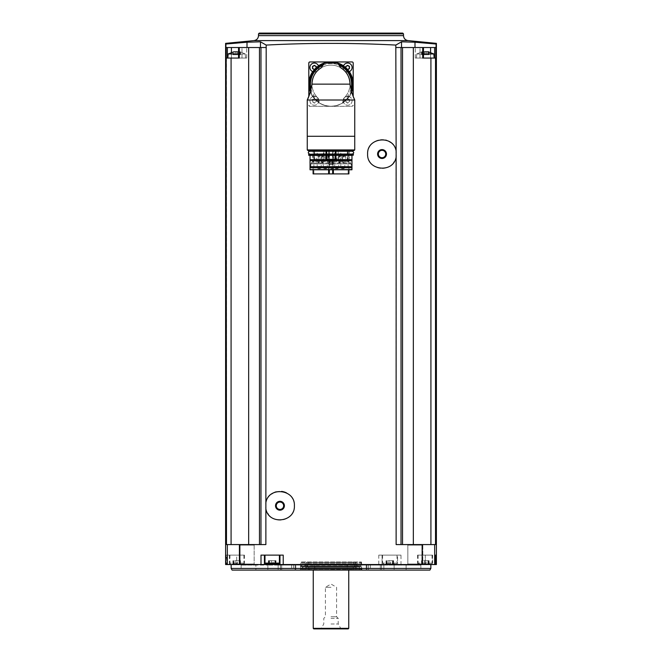 <?xml version="1.0" encoding="UTF-8"?>
<svg xmlns="http://www.w3.org/2000/svg" width="662" height="662" viewBox="0 0 662 662"><rect width="100%" height="100%" fill="white"/><g stroke="black" fill="none" stroke-linecap="round" stroke-linejoin="round"><path stroke-width="0.5" stroke-dasharray="3.31 2.48" d="M309.924 106.325L308.806 105.217A1.109 1.109 0 0 0 309.924 106.325L352.076 106.325A1.109 1.109 0 0 0 353.194 105.217L352.076 106.325L331 106.325A22.194 22.194 0 0 0 343.437 102.511A4.551 4.551 0 0 1 349.379 96.578A22.194 22.194 0 0 0 349.379 71.703A4.551 4.551 0 0 1 343.437 65.761A22.194 22.194 0 0 0 318.563 65.761A4.551 4.551 0 0 1 312.621 71.703A22.194 22.194 0 0 0 312.621 96.578A4.551 4.551 0 0 1 318.563 102.511A22.194 22.194 0 0 0 331 106.325L309.924 106.325M353.194 96.354L353.194 63.056L352.076 61.947L309.924 61.947L308.806 63.056L308.806 96.354M401.031 544.578L435.513 544.578L430.921 544.578L435.513 544.578L435.513 58.066L436.076 47.523L401.528 47.523L436.076 47.523L436.076 44.023L415 42.219L401.528 41.814L395.81 45.074L396.124 544.578L430.921 544.578L401.031 544.578L401.031 47.523L396.124 47.523M395.81 45.074C352.606 42.823 309.394 42.823 266.19 45.074L265.876 544.578L239.859 544.578L239.859 564.545L436.399 564.545M238.916 47.523L241.978 47.523L238.527 47.523L238.916 58.066L241.978 58.066L238.527 58.066L238.916 47.523M260.472 47.523L247 47.523L260.472 47.523L260.472 41.814L266.19 45.074M247 47.523L247 42.219L225.924 44.023L225.924 47.523L248.664 47.523L248.664 544.578L231.079 544.578L248.664 544.578M401.528 47.523L395.81 47.523L401.528 47.523L401.528 41.814M430.59 52.298L430.59 58.066L430.59 47.523L415.322 47.523L423.473 47.523L422.712 47.523L422.712 58.066L423.473 58.066L423.084 47.523L420.022 47.523L423.084 47.523L423.084 58.066L415.322 58.066L434.62 58.066L415.322 58.066L430.921 58.066L430.921 544.578M231.146 564.545L430.854 564.545L231.146 564.545M238.618 564.545L254.705 564.545L238.618 564.545L254.705 564.545L238.618 564.545L239.172 563.991L254.15 563.991L239.172 563.991L239.172 545.132L254.15 545.132L239.172 545.132L238.618 544.578L254.705 544.578L238.618 544.578L254.705 544.578L238.618 544.578L239.172 545.132L254.15 545.132L239.172 545.132L239.172 563.991L254.15 563.991L239.172 563.991L238.618 564.545M407.296 564.545L423.382 564.545L407.296 564.545L423.382 564.545L407.296 564.545L407.85 563.991L422.828 563.991L407.85 563.991L407.85 545.132L422.828 545.132L407.85 545.132L407.296 544.578L423.382 544.578L407.296 544.578L423.382 544.578L407.296 544.578L407.85 545.132L422.828 545.132L407.85 545.132L407.85 563.991L422.828 563.991L407.85 563.991L407.296 564.545M435.381 564.545L417.54 564.545L435.381 564.545M225.601 564.545L239.859 564.545M422.712 47.523L401.031 47.523M430.59 47.523L435.828 47.523M413.336 47.523L413.336 544.578M400.998 555.12L397.572 555.12L397.572 564.545L397.572 555.12L378.772 555.12L400.998 555.12L400.998 564.545M226.487 58.066L226.487 544.578L231.079 544.578L231.079 58.066L226.172 58.066L231.41 58.066L226.172 58.066L226.172 47.523M231.079 544.578L239.859 544.578M229.4 555.12L226.073 555.12L226.619 555.12L226.619 564.545L226.619 555.12L236.69 555.12L229.4 555.12L229.4 564.545M259.463 544.578L260.969 544.578L259.463 544.578L259.463 47.523L248.664 47.523M231.079 58.066L239.288 58.066L238.527 58.066L239.288 58.066L239.288 47.523M265.876 47.523L259.463 47.523M260.969 47.523L260.969 544.578M402.537 47.523L402.537 544.578M435.513 58.066L430.921 58.066M402.719 33.1L259.281 33.1M430.854 568.435L231.146 568.435M429.895 570.098L232.105 570.098M347.227 570.098L306.076 570.098L347.227 570.098L347.227 565.108L314.773 565.108L383.852 565.108L278.148 565.108L383.852 565.108L347.227 565.108L347.227 570.098M280.423 570.098L306.076 570.098L278.148 570.098L280.423 570.098L280.423 565.108L280.423 570.098M281.656 570.098L380.344 570.098L281.656 570.098L281.656 565.108L281.656 570.098M368.469 570.098L394.13 570.098L368.469 570.098L368.469 565.108L366.202 565.108L394.13 565.108L368.469 565.108L368.469 570.098M406.112 570.098L420.867 570.098L406.112 570.098L406.112 565.108L420.867 565.108L394.13 565.108L406.112 565.108L406.112 570.098M366.889 570.098L370.389 570.098L366.889 570.098L366.889 565.108L366.889 570.098M255.888 570.098L241.133 570.098L267.87 570.098L255.888 570.098L255.888 565.108L241.133 565.108L267.87 565.108L255.888 565.108L255.888 570.098M293.531 570.098L267.87 570.098L295.798 570.098L293.531 570.098L293.531 565.108L295.798 565.108L267.87 565.108L293.531 565.108L293.531 570.098M295.111 570.098L291.611 570.098L295.111 570.098L295.111 565.108L295.111 570.098M300.085 570.098L361.915 570.098L300.085 570.098L300.49 568.989L361.51 568.989L300.49 568.989L300.49 561.997L361.51 561.997L300.49 561.997M331 561.997L353.194 561.997L331 561.997M331 569.212L353.194 569.212L331 569.212M331 570.098L352.68 570.098L331 570.098M348.75 628.346L313.25 628.346M348.195 628.9L313.805 628.9M331 628.9L341.981 628.9L331 628.9M331 628.089L340.582 628.089L331 628.089M331 623.985L338.216 623.985L331 623.985M331 618.358L338.216 618.358L331 618.358M331 616.752L336.602 616.752L331 616.752M331 587.293L325.398 587.293L331 587.293M264.428 564.545L264.428 555.12L261.002 555.12M264.428 555.12L279.96 555.12L279.96 564.545M283.228 555.12L279.96 555.12M264.982 555.12L279.405 555.12L264.982 555.12M236.69 555.12L244.46 555.12L236.69 555.12L236.69 564.545L236.69 555.12M229.482 555.12L243.906 555.12L229.482 555.12L229.482 563.105L243.906 563.105L229.482 563.105L230.368 563.991L243.02 563.991L230.368 563.991M382.04 555.12L382.04 564.545L382.04 555.12M382.595 555.12L397.018 555.12L382.595 555.12L382.595 563.105L397.018 563.105L382.595 563.105L383.48 563.991L396.124 563.991L383.48 563.991M432.6 555.12L417.54 555.12L432.6 555.12L432.6 564.545M418.094 555.12L432.518 555.12L418.094 555.12L418.094 563.105L432.518 563.105L418.094 563.105L418.98 563.991L431.632 563.991L418.98 563.991M275.988 563.991L275.988 560.664L275.988 563.991L268.408 563.991L275.988 563.991L275.251 563.991L275.715 563.991L275.715 560.664L274.895 560.664L275.988 560.664L275.251 560.664L275.715 560.664L275.715 563.991M233.173 563.991L233.636 563.991L232.908 563.991L233.173 560.664L233.636 560.664L232.908 560.664L233.173 563.991M234 563.991L240.48 563.991L234 563.991L234 560.664L237.517 560.664L234 560.664L234 563.991M240.215 563.991L239.752 563.991L240.215 563.991L240.48 560.664L239.387 560.664L240.48 560.664L239.752 560.664L240.215 560.664L240.215 563.991M386.285 563.991L386.749 563.991L386.012 563.991L386.285 560.664L386.749 560.664L386.012 560.664L386.285 563.991M387.105 563.991L393.592 563.991L387.105 563.991L387.105 560.664L390.63 560.664L387.105 560.664L387.105 563.991M393.327 563.991L392.856 563.991L393.327 563.991L393.592 560.664L392.5 560.664L393.592 560.664L392.856 560.664L393.327 560.664L393.327 563.991M421.785 563.991L422.248 563.991L421.52 563.991L421.785 560.664L422.248 560.664L421.52 560.664L421.785 563.991M422.613 563.991L429.092 563.991L422.613 563.991L422.613 560.664L426.129 560.664L422.613 560.664L422.613 563.991M428.827 563.991L428.364 563.991L428.827 563.991L429.092 560.664L428 560.664L429.092 560.664L428.364 560.664L428.827 560.664L428.827 563.991M268.673 560.664L269.144 560.664L268.408 560.664L268.673 563.991L268.673 560.664M269.5 560.664L273.025 560.664L269.5 560.664L269.5 563.991L269.5 560.664M273.025 560.664L274.895 560.664L273.025 560.664L273.025 563.991L273.025 560.664M426.129 560.664L428 560.664L426.129 560.664L426.129 563.991L426.129 560.664M390.63 560.664L392.5 560.664L390.63 560.664L390.63 563.991L390.63 560.664M237.517 560.664L239.387 560.664L237.517 560.664L237.517 563.991L237.517 560.664M415 47.523L415 42.219M435.828 58.066L434.62 58.066L435.828 58.066M434.181 58.066L416.431 58.066L434.181 58.066L416.431 58.066L434.181 58.066L433.825 53.961L423.473 53.961M231.41 47.523L231.41 58.066L246.678 58.066L231.41 58.066L231.41 52.298M238.527 53.961L245.213 53.961L245.569 58.066L227.819 58.066L245.569 58.066L227.819 58.066L245.569 58.066L245.213 53.961L228.175 53.961L245.213 53.961L228.175 53.961L233.653 51.677L233.653 54.739L232.925 54.739L233.653 54.739L233.653 51.884M416.787 53.961L422.265 51.677L416.787 53.961L433.825 53.961L416.787 53.961L416.431 58.066L416.787 53.961M421.802 51.81L427.991 51.81L421.802 51.81L422.621 51.81L421.802 51.81L421.802 54.739L422.621 54.739L421.537 54.739L421.802 51.81M427.991 51.81L428.811 51.81L427.991 51.81L427.991 54.739L427.991 51.81L427.991 54.739L429.075 54.739L426.129 54.739L427.991 54.739L427.991 51.81L424.483 51.81L424.483 54.739L426.129 54.739L422.621 54.739L429.075 54.739L421.537 54.739L424.483 54.739L424.483 51.81M233.19 51.81L235.871 51.81L233.19 51.81L234.009 51.81L233.19 51.81L234.009 51.81L233.19 51.81L232.925 54.739L234.009 54.739L232.925 54.739L233.19 51.95M237.517 51.81L237.517 54.739L237.517 51.81L237.517 54.739L239.379 54.739L237.517 54.739L237.517 51.81L235.871 51.81L235.871 54.739L235.871 51.81L235.871 54.739L235.871 51.81L240.198 51.81L234.009 51.81L234.009 54.739L240.463 54.739L234.009 54.739L234.009 51.81M239.379 51.81L240.198 51.81L239.379 51.81L240.198 51.81L239.379 51.81L239.379 54.739L240.463 54.739L239.379 54.739L239.379 51.81M240.198 54.739L239.735 54.739L240.463 54.739L239.735 54.739L240.198 54.739L240.198 51.81L240.198 54.739M314.359 63.056A4.435 4.435 0 0 1 318.199 69.717A4.435 4.435 0 0 1 310.511 69.717A4.435 4.435 0 0 1 314.359 63.056M347.641 96.338A4.435 4.435 0 0 1 351.489 102.999A4.435 4.435 0 0 1 343.801 102.999A4.435 4.435 0 0 1 347.641 96.338A4.435 4.435 0 0 1 351.489 102.999A4.435 4.435 0 0 1 343.801 102.999A4.435 4.435 0 0 1 347.641 96.338M347.641 63.056A4.435 4.435 0 0 1 351.489 69.717A4.435 4.435 0 0 1 343.801 69.717A4.435 4.435 0 0 1 347.641 63.056M314.359 96.338A4.435 4.435 0 0 1 318.199 102.999A4.435 4.435 0 0 1 310.511 102.999A4.435 4.435 0 0 1 314.359 96.338A4.435 4.435 0 0 1 318.199 102.999A4.435 4.435 0 0 1 310.511 102.999A4.435 4.435 0 0 1 314.359 96.338M348.096 98.82A0.811 0.811 0 0 0 349.114 99.408A0.463 0.463 0 0 1 349.561 100.194A0.811 0.811 0 0 0 349.561 101.369A0.463 0.463 0 0 1 349.114 102.147A0.811 0.811 0 0 0 348.096 102.742A0.463 0.463 0 0 1 347.194 102.742A0.811 0.811 0 0 0 346.168 102.147A0.463 0.463 0 0 1 345.721 101.369A0.811 0.811 0 0 0 345.721 100.194A0.463 0.463 0 0 1 346.168 99.408L348.096 98.82L347.194 98.82A0.811 0.811 0 0 1 346.168 99.408L345.721 100.194L346.168 102.147L348.096 102.742L349.561 101.369L349.114 99.408L348.096 98.82A0.463 0.463 0 0 0 347.194 98.82M349.205 71.645A4.435 4.435 0 0 1 343.487 65.927M345.895 67.838A0.811 0.811 0 0 1 345.721 68.087A0.463 0.463 0 0 0 346.168 68.865A0.811 0.811 0 0 1 347.194 69.452L348.096 69.452A0.463 0.463 0 0 1 347.194 69.452L346.168 68.865L345.721 66.903A0.463 0.463 0 0 1 346.168 66.126M318.513 65.927A4.435 4.435 0 0 1 312.795 71.645M315.832 66.126A0.463 0.463 0 0 1 316.279 66.903L315.832 68.865L313.904 69.452A0.463 0.463 0 0 0 314.806 69.452A0.811 0.811 0 0 1 315.832 68.865A0.463 0.463 0 0 0 316.279 68.087A0.811 0.811 0 0 1 316.105 67.838M314.806 98.82A0.811 0.811 0 0 0 315.832 99.408A0.463 0.463 0 0 1 316.279 100.194A0.811 0.811 0 0 0 316.279 101.369A0.463 0.463 0 0 1 315.832 102.147A0.811 0.811 0 0 0 314.806 102.742A0.463 0.463 0 0 1 313.904 102.742A0.811 0.811 0 0 0 312.886 102.147A0.463 0.463 0 0 1 312.439 101.369A0.811 0.811 0 0 0 312.439 100.194A0.463 0.463 0 0 1 312.886 99.408L314.806 98.82L313.904 98.82A0.811 0.811 0 0 1 312.886 99.408L312.439 100.194L312.886 102.147L314.806 102.742L316.279 101.369L315.832 99.408L314.806 98.82A0.463 0.463 0 0 0 313.904 98.82M312.886 66.126A0.463 0.463 0 0 0 312.439 66.903M314.806 65.538A0.463 0.463 0 0 0 313.904 65.538M312.439 68.087A0.463 0.463 0 0 0 312.886 68.865M348.096 65.538A0.463 0.463 0 0 0 347.194 65.538M349.561 66.903A0.463 0.463 0 0 0 349.114 66.126M349.114 68.865A0.463 0.463 0 0 0 349.561 68.087M318.604 65.869A22.078 22.078 0 0 0 312.729 71.744A4.551 4.551 0 0 0 318.604 65.869A22.078 22.078 0 0 1 349.271 96.536A22.078 22.078 0 0 1 343.396 102.411A4.551 4.551 0 0 0 343.437 102.511A22.194 22.194 0 0 1 318.563 102.511A4.551 4.551 0 0 0 318.604 102.411A22.078 22.078 0 0 1 312.729 96.536A4.551 4.551 0 0 0 312.621 96.578A22.194 22.194 0 0 1 310.271 92.043M351.423 90.942A21.523 21.523 0 0 1 342.933 102.047L341.923 103.322C334.633 107.128 327.351 107.128 320.077 103.322A22.078 22.078 0 0 1 310.321 91.869A22.078 22.078 0 0 0 312.729 96.536A4.551 4.551 0 0 1 318.604 102.411A22.078 22.078 0 0 0 343.396 102.411A4.551 4.551 0 0 1 349.379 96.578A22.194 22.194 0 0 0 351.729 92.043M310.321 91.869A22.078 22.078 0 0 0 320.077 103.322L316.726 96.718A19.024 19.024 0 0 1 311.976 84.14C312.141 89.221 313.722 93.408 316.726 96.718A19.024 19.024 0 0 1 311.976 84.14L310.809 90.073M309.626 94.103L309.146 95.469M342.933 102.047L342.933 100.905L345.274 96.718C348.278 93.408 349.859 89.213 350.024 84.14A19.024 19.024 0 0 1 345.274 96.718A19.024 19.024 0 0 0 350.024 84.14L351.39 90.826M353.384 96.842L352.482 94.409M320.88 68.136L321.012 67.938A19.024 19.024 0 0 1 340.988 67.938L341.12 68.136M321.012 67.938L324.198 63.312A21.904 21.904 0 0 1 337.802 63.312L340.988 67.938M313.383 76.957A19.024 19.024 0 0 1 314.409 74.823A19.024 19.024 0 0 0 313.383 76.957M315.683 72.845A19.024 19.024 0 0 1 317.172 71.057A19.024 19.024 0 0 0 315.683 72.845M320.797 68.078A19.024 19.024 0 0 1 344.828 71.066A19.024 19.024 0 0 0 320.797 68.078M347.591 74.831A19.024 19.024 0 0 1 348.617 76.957A19.024 19.024 0 0 0 347.591 74.831M351.679 91.869A22.078 22.078 0 0 1 341.923 103.322A22.078 22.078 0 0 0 351.679 91.869M343.396 65.869A4.551 4.551 0 0 0 349.271 71.744M354.187 150.481L307.813 150.481M308.426 150.481L353.574 150.481L308.426 150.481M349.155 151.259L312.845 151.259M352.358 151.259L309.642 151.259M309.642 154.039L352.358 154.039L309.642 154.039M349.155 154.039L312.845 154.039M353.136 155.363L308.864 155.363M310.031 155.363L351.969 155.363L310.031 155.363M351.969 155.363L310.031 155.587L310.031 159.641L351.969 159.641L351.969 155.587M351.969 159.641L351.969 160.692L310.031 160.692L310.031 159.641M351.969 160.692L351.969 166.683L310.031 166.683L310.031 160.692M351.969 166.683L351.969 167.734L310.031 167.734L310.031 166.683M351.969 167.734L351.969 169.571L310.031 169.571L310.031 167.734M351.911 169.786L310.089 169.786M310.18 169.786L351.82 169.786L310.18 169.786L351.489 169.48L310.511 169.48L310.958 163.862L351.042 163.862L310.958 163.862L311.281 163.075L350.719 163.075L311.281 163.075L312.522 161.834L349.478 161.834L312.522 161.834L312.845 151.044L349.155 151.044L312.845 151.044M329.345 151.044L348.915 151.044L329.345 151.044L329.345 169.786M313.085 173.899L348.915 173.899M331 173.899L313.887 173.899L331 173.899M313.978 159.972L313.887 150.1L348.113 150.1L348.022 159.972L313.978 159.972L314.673 159.972L314.673 150.1L348.022 150.1M338.737 150.1L334.749 150.1L338.737 150.1L338.737 167.519L334.749 167.519L334.749 150.1M344.828 150.1L340.831 150.1L344.828 150.1L344.828 167.519L340.831 167.519L340.831 150.1M327.251 150.1L323.263 150.1L327.251 150.1L327.251 167.519L323.263 167.519L323.263 150.1M321.169 150.1L317.172 150.1L321.169 150.1L321.169 167.519L317.172 167.519L317.172 150.1M314.458 159.972L314.673 150.1M314.458 150.1L313.978 150.1M333.4 159.972L325.787 159.972L333.4 159.972L333.4 150.1L336.155 150.1L335.386 150.1L335.386 159.972M326.192 159.972L335.808 159.972L326.192 159.972L327.086 159.087L334.914 159.087L327.086 159.087L327.086 154.809L334.914 154.809L327.086 154.809M340.251 159.972L336.793 159.972L340.251 159.972M320.4 159.972L325.207 159.972L320.4 159.972M316.213 159.972L321.451 159.972L316.213 159.972M348.022 159.972L314.673 159.972M344.885 159.972L340.549 159.972L344.885 159.972M323.842 159.972L323.842 150.1L323.842 159.972M338.158 159.972L338.158 150.1L338.158 159.972M328.112 154.809L333.888 154.809L328.112 154.809L328.112 160.717L333.888 160.717L328.228 160.833M331.596 160.833L332.291 160.833L331.596 160.833L332.291 160.833L331.596 160.833L331.596 164.805L332.291 164.805L331.596 164.805L332.291 164.805L331.596 164.805L331.596 160.833M329.709 160.833L330.404 160.833L329.709 160.833L330.404 160.833L329.709 160.833L329.709 164.805L330.404 164.805L329.709 164.805L330.404 164.805L329.709 164.805L329.709 160.833M328.766 160.833L329.461 160.833L328.766 160.833L328.766 164.805L329.461 164.805L328.766 164.805M332.539 160.833L333.234 160.833L332.539 160.833L332.539 164.805L333.234 164.805L332.539 164.805M333.4 150.1L335.386 150.1M329.006 150.1L332.994 150.1L329.006 150.1L329.006 168.628L332.994 168.628L329.006 168.628C330.09 165.26 332.787 170.664 329.444 169.513L332.556 169.513L329.444 169.513M345.357 159.525L340.996 159.525L345.357 159.525M340.996 155.313L345.432 155.313L340.996 155.313L340.549 159.972M342.105 155.313L344.323 155.313L342.105 155.313L342.105 156.091L344.323 156.091L342.105 156.091L343.76 156.646L342.659 156.646L342.659 162.356L343.495 163.075L342.933 163.075M321.881 159.525L324.761 159.525L321.881 159.525M320.325 155.313L324.761 155.313L320.325 155.313L319.878 159.972M321.434 155.313L323.652 155.313L321.434 155.313L321.434 156.091L323.652 156.091L321.434 156.091L323.089 156.646L321.997 156.646L321.997 162.356L322.824 163.075L322.262 163.075M317.388 159.525L321.004 159.525L317.388 159.525M316.568 155.313L321.004 155.313L316.568 155.313L316.122 159.972M317.677 155.313L319.895 155.313L317.677 155.313L317.677 156.091L319.895 156.091L317.677 156.091L319.332 156.646L318.24 156.646L318.24 162.356L319.067 163.075L318.505 163.075M341.244 159.525L337.239 159.525L341.244 159.525M337.239 155.313L341.675 155.313L337.239 155.313L336.793 159.972M338.348 155.313L340.566 155.313L338.348 155.313L338.348 156.091L340.566 156.091L338.348 156.091L340.003 156.646L338.911 156.646L338.911 162.356L339.738 163.075L339.176 163.075M317.619 168.405C320.962 169.555 318.257 164.151 317.172 167.519L321.169 167.519L320.06 166.402L318.281 166.402L320.06 166.402L319.175 166.849L319.175 168.181L320.722 168.405L317.619 168.405L320.722 168.405M323.701 168.405C327.053 169.555 324.347 164.151 323.263 167.519L327.251 167.519L326.143 166.402L324.372 166.402L326.143 166.402L325.257 166.849L325.257 168.181L326.813 168.405L323.701 168.405L326.813 168.405M341.278 168.405C344.621 169.555 341.915 164.151 340.831 167.519L344.828 167.519L343.719 166.402L341.94 166.402L343.719 166.402L342.825 166.849L342.825 168.181L344.381 168.405L341.278 168.405L344.381 168.405M335.187 168.405C338.53 169.555 335.824 164.151 334.749 167.519L338.737 167.519L337.628 166.402L335.857 166.402L337.628 166.402L336.743 166.849L336.743 168.181L338.299 168.405L335.187 168.405L338.299 168.405M265.652 503.964A14.423 14.423 0 0 1 267.911 497.816M268.143 497.476A14.423 14.423 0 0 1 271.544 494.034M276.286 491.8A14.423 14.423 0 0 1 281.54 491.411M286.555 492.917A14.423 14.423 0 0 1 290.709 496.119M291.04 496.508A14.423 14.423 0 0 1 293.374 500.439M293.44 500.596A14.423 14.423 0 0 1 294.383 505.751M294.383 505.793A14.423 14.423 0 0 1 290.701 515.384M290.692 515.392A14.423 14.423 0 0 1 286.563 518.569M286.547 518.578A14.423 14.423 0 0 1 276.36 519.711M276.286 519.695A14.423 14.423 0 0 1 271.544 517.461M271.23 517.229A14.423 14.423 0 0 1 268.35 514.3M267.911 513.671A14.423 14.423 0 0 1 265.652 507.531M279.96 502.061A3.691 3.691 0 0 1 283.154 507.589A3.691 3.691 0 0 1 276.766 507.589A3.691 3.691 0 0 1 279.96 502.061M396.348 155.818A14.423 14.423 0 0 1 394.089 161.967M393.749 162.455A14.423 14.423 0 0 1 390.704 165.566M390.456 165.748A14.423 14.423 0 0 1 385.714 167.983M385.623 168.007A14.423 14.423 0 0 1 380.518 168.38M380.493 168.371A14.423 14.423 0 0 1 367.617 154.081M367.617 154.047A14.423 14.423 0 0 1 371.299 144.407M371.374 144.316A14.423 14.423 0 0 1 375.346 141.254M375.445 141.205A14.423 14.423 0 0 1 380.327 139.715M380.476 139.699A14.423 14.423 0 0 1 385.706 140.087M386.591 140.352A14.423 14.423 0 0 1 389.099 141.461M390.448 142.322A14.423 14.423 0 0 1 396.348 152.252M382.04 150.348A3.691 3.691 0 0 1 385.234 155.876A3.691 3.691 0 0 1 378.846 155.876A3.691 3.691 0 0 1 382.04 150.348M302.625 570.098L359.375 570.098L302.625 570.098L303.262 568.989L358.738 568.989L303.262 568.989M301.045 570.098L360.955 570.098L301.045 570.098L300.49 569.138L361.51 569.138L300.49 569.138L300.821 566.324L361.179 566.324L300.821 566.324M302.153 568.989L359.847 568.989L302.153 568.989L302.153 567.102L359.847 567.102L302.377 567.326M304.925 567.326L357.075 567.326L304.925 567.326L304.925 564.107L357.075 564.107L304.925 564.107M306.142 564.107L355.858 564.107L306.142 564.107L355.378 564.38L306.622 564.38L308.269 567.185L353.731 567.185L308.269 567.185L353.194 566.871L308.806 566.871L308.806 566.358L353.194 566.358L308.558 566.358L353.442 566.358L308.558 566.358L306.258 562.443L355.742 562.443L306.258 562.443M301.045 562.443L360.955 562.443L301.045 562.443L300.49 563.403L361.51 563.403L300.49 563.403L300.49 565.216L361.51 565.216L300.49 565.216M301.136 565.216L360.864 565.216L301.136 565.216L360.649 565.439L301.351 565.439L301.351 566.324L360.649 566.324L301.351 566.324M434.669 544.578L434.669 564.545M422.141 544.578L422.141 564.545M378.772 555.12L378.772 564.545M227.331 544.578L227.331 564.545M226.073 555.12L226.073 564.545M408.007 40.597L253.993 40.597M403.497 35.624L258.503 35.624M403.497 33.878L258.503 33.878M380.344 565.108L380.344 570.098L380.344 565.108M306.076 565.108L306.076 570.098L306.076 565.108M314.773 565.108L314.773 570.098L314.773 565.108M355.924 565.108L355.924 570.098L355.924 565.108M381.577 565.108L381.577 570.098L381.577 565.108M267.87 565.108L267.87 570.098L267.87 565.108M394.13 565.108L394.13 570.098L394.13 565.108M229.946 555.12L229.946 564.545M425.31 555.12L425.31 564.545L425.31 555.12M432.054 555.12L432.054 564.545M279.405 563.105L264.982 563.105M271.37 560.664L271.37 563.991L271.37 560.664M274.895 560.664L274.895 563.991L274.895 560.664M424.483 560.664L424.483 563.991L424.483 560.664M428 560.664L428 563.991L428 560.664M388.975 560.664L388.975 563.991L388.975 560.664M392.5 560.664L392.5 563.991L392.5 560.664M235.871 560.664L235.871 563.991L235.871 560.664M239.387 560.664L239.387 563.991L239.387 560.664M420.022 58.066L420.022 47.523L420.022 58.066M241.978 58.066L241.978 47.523L241.978 58.066M434.62 58.066L434.62 47.523M227.38 58.066L227.38 47.523M422.621 54.739L422.621 51.81L422.621 54.739M426.129 54.739L426.129 51.81L426.129 54.739M354.741 149.926L307.259 149.926M319.067 100.905A20.58 20.58 0 0 1 311.032 89.138M322.874 65.232A20.58 20.58 0 0 1 339.126 65.232M350.968 89.138A20.58 20.58 0 0 1 342.933 100.905M319.067 102.047A21.523 21.523 0 0 1 310.577 90.942M323.826 63.842A21.523 21.523 0 0 1 338.174 63.842M353.359 150.704L308.641 150.704M353.359 151.044L308.641 151.044M353.359 154.254L308.641 154.254M353.359 155.148L308.641 155.148M312.845 161.048L349.155 161.048L312.845 161.048M328.609 169.786L328.609 151.044M333.391 169.786L333.391 151.044M332.655 169.786L332.655 151.044M347.327 159.972L347.327 150.1M347.542 159.972L347.542 150.1M335.493 150.1L335.493 159.972M335.965 150.1L335.965 159.972M335.286 150.1L335.286 159.972M326.714 150.1L326.714 159.972M326.614 150.1L326.614 159.972M326.035 150.1L326.035 159.972M326.507 150.1L326.507 159.972M328.6 150.1L328.6 159.972M329.486 150.1L329.486 159.972M332.514 150.1L332.514 159.972M342.659 162.356L343.76 162.356L342.659 162.356M338.911 162.356L340.003 162.356L338.911 162.356M321.997 162.356L323.089 162.356L321.997 162.356M318.24 162.356L319.332 162.356L318.24 162.356M300.49 566.655L361.51 566.655L300.49 566.655M422.828 563.991L423.382 564.545L422.828 563.991L422.828 545.132L423.382 544.578L422.828 545.132L422.828 563.991M254.15 563.991L254.705 564.545L254.15 563.991L254.15 545.132L254.705 544.578L254.15 545.132L254.15 563.991M361.51 561.997L361.915 570.098M352.68 570.098L353.194 569.212L353.194 561.997M309.32 570.098L308.806 569.212L308.806 561.997M341.981 628.9L340.582 628.089L338.216 623.985L338.216 618.358L336.602 616.752L336.602 587.293L331 584.058L325.398 587.293L325.398 616.752L323.784 618.358L323.784 623.985L321.418 628.089L320.019 628.9M278.148 565.108L278.148 570.098L278.148 565.108M383.852 565.108L383.852 570.098L383.852 565.108M241.133 565.108L241.133 570.098M295.798 565.108L295.798 570.098L295.798 565.108M291.611 565.108L291.611 570.098M366.202 565.108L366.202 570.098L366.202 565.108M370.389 565.108L370.389 570.098M420.867 565.108L420.867 570.098M244.46 555.12L244.46 564.545M417.54 555.12L417.54 564.545M243.02 563.991L243.906 563.105L243.906 555.12M396.124 563.991L397.018 563.105L397.018 555.12M431.632 563.991L432.518 563.105L432.518 555.12M269.144 560.664L269.144 563.991M268.408 560.664L268.408 563.991L268.408 560.664M275.251 560.664L275.251 563.991M422.248 560.664L422.248 563.991M421.52 560.664L421.52 563.991L421.52 560.664M429.092 560.664L429.092 563.991L429.092 560.664M428.364 560.664L428.364 563.991M386.749 560.664L386.749 563.991M386.012 560.664L386.012 563.991L386.012 560.664M393.592 560.664L393.592 563.991L393.592 560.664M392.856 560.664L392.856 563.991M233.636 560.664L233.636 563.991M232.908 560.664L232.908 563.991L232.908 560.664M240.48 560.664L240.48 563.991L240.48 560.664M239.752 560.664L239.752 563.991M415.322 58.066L415.322 47.523L415.322 58.066M246.678 58.066L246.678 47.523L246.678 58.066M423.473 58.066L423.473 47.523M238.527 58.066L238.527 47.523M245.213 53.961L239.735 51.677L245.213 53.961M228.175 53.961L227.819 58.066M433.825 53.961L428.347 51.677L428.347 54.739L428.347 51.884M422.265 54.739L422.265 51.677L422.265 54.739M421.537 54.739L421.537 51.934L421.537 54.739M429.075 54.739L429.075 51.926L429.075 54.739M232.925 54.739L232.925 51.934L232.925 54.739M240.463 54.739L240.463 51.926L240.463 54.739M239.735 54.739L239.735 51.677L239.735 54.739M349.155 151.044L349.155 161.048L351.042 163.862L351.82 169.786M348.915 169.786L348.915 151.044M313.085 169.786L313.085 151.044M348.113 173.899L348.113 150.1M313.887 173.899L313.887 150.1M334.914 154.809L334.914 159.087L335.808 159.972M333.772 160.833L333.888 154.809M333.234 164.805L333.234 160.833M329.461 164.805L329.461 160.833M330.404 164.805L330.404 160.833L330.404 164.805M332.291 164.805L332.291 160.833L332.291 164.805M336.155 150.1L336.155 159.972M335.121 150.1L335.121 159.972M325.787 150.1L325.787 159.972M336.213 150.1L336.213 159.972M326.879 150.1L326.879 159.972M325.845 150.1L325.845 159.972M332.556 169.513L331 169.29L331 167.958L331.885 167.519L332.994 168.628L332.994 150.1M331.885 167.519L330.115 167.519L331.885 167.519M330.115 169.737L331.885 169.737L330.115 169.737M345.432 155.313L345.878 159.972M324.761 155.313L325.207 159.972M321.004 155.313L321.451 159.972M341.675 155.313L342.122 159.972M343.495 163.075L343.76 156.646L344.323 155.313M339.738 163.075L340.003 156.646L340.566 155.313M322.824 163.075L323.089 156.646L323.652 155.313M319.067 163.075L319.332 156.646L319.895 155.313M318.281 168.628L320.06 168.628L318.281 168.628M324.372 168.628L326.143 168.628L324.372 168.628M341.94 168.628L343.719 168.628L341.94 168.628M335.857 168.628L337.628 168.628L335.857 168.628M358.738 568.989L359.375 570.098M359.847 568.989L359.623 567.326M357.075 567.326L357.075 564.107M355.742 562.443L353.194 566.871L353.731 567.185L355.858 564.107M308.682 566.399L353.318 566.399L308.682 566.399M360.955 562.443L361.51 565.216M360.649 566.324L360.864 565.216M360.955 570.098L361.51 569.138L361.179 566.324"/><path stroke-width="0.99" d="M231.41 52.298L231.41 47.523L225.924 47.523L225.924 44.023L247 42.219L260.472 41.814L266.19 45.074C309.394 42.823 352.606 42.823 395.81 45.074L396.124 150.936C393.443 134.444 366.682 137.365 367.617 154.047C366.715 170.73 393.443 173.601 396.124 157.134L396.124 544.578L422.141 544.578L422.141 564.545L225.601 564.545L225.601 43.361L253.993 40.597L408.007 40.597L436.399 43.361L436.399 564.545L422.141 564.545M266.19 45.074L265.876 502.648C268.54 486.165 295.335 489.077 294.383 505.751C295.31 522.426 268.549 525.322 265.876 508.846L265.876 544.578L226.487 544.578L226.172 47.523M283.228 564.545L283.228 555.12L261.002 555.12L261.002 564.545M396.124 150.936L396.124 157.134M396.124 47.523L401.031 47.523L401.031 544.578M265.876 508.846L265.876 502.648M226.487 58.066L239.288 58.066L239.288 47.523L265.876 47.523M260.969 47.523L260.969 544.578M239.288 47.523L231.41 47.523M231.079 58.066L231.079 544.578M248.664 47.523L248.664 544.578M415 47.523L415 42.219L436.076 44.023L436.076 47.523L413.336 47.523L413.336 544.578M401.031 47.523L413.336 47.523M430.921 544.578L430.921 58.066L435.828 58.066L435.828 47.523M435.513 58.066L435.513 544.578L422.141 544.578M435.927 555.12L435.381 555.12L435.381 564.545L435.381 555.12L435.927 555.12L435.927 564.545M430.921 58.066L422.712 58.066L422.712 47.523M402.537 47.523L402.537 544.578M259.463 47.523L259.463 544.578M260.472 47.523L260.472 41.814L247 42.219L247 47.523M395.81 45.074L401.528 41.814L415 42.219M258.503 33.878L403.497 33.878L402.719 33.1L259.281 33.1L258.503 33.878L258.503 35.624C258.271 38.437 256.773 40.092 253.993 40.597M231.146 568.435L430.854 568.435L429.895 570.098L232.105 570.098L231.146 568.435L231.146 564.545M348.75 628.346L348.195 628.9L313.805 628.9L313.25 628.346L348.75 628.346L348.75 570.098M264.428 555.12L264.428 564.545M279.96 555.12L279.96 564.545M265.876 563.991L278.52 563.991L265.876 563.991L264.982 563.105L264.982 555.12M401.528 47.523L401.528 41.814M423.473 53.961L433.825 53.961L434.181 58.066M428.811 51.81L427.991 51.81L428.811 51.95M424.483 51.81L427.991 51.81M233.653 51.884L228.175 53.961L238.527 53.961M234.009 51.81L237.517 51.81M353.194 96.354L353.194 63.056A1.109 1.109 0 0 0 352.076 61.947L309.924 61.947A1.109 1.109 0 0 0 308.806 63.056L308.806 96.354M344.836 71.074L344.836 71.074A19.024 19.024 0 0 1 347.591 74.831A19.024 19.024 0 0 0 344.828 71.066M343.487 65.927A4.435 4.435 0 0 1 352.01 66.697A4.435 4.435 0 0 1 349.205 71.645M346.168 66.126L348.096 65.538L347.194 65.538A0.811 0.811 0 0 1 346.168 66.126L345.721 66.903A0.811 0.811 0 0 1 345.895 67.838M349.114 66.126A0.811 0.811 0 0 1 348.096 65.538L349.561 66.903L349.114 68.865L348.096 69.452A0.811 0.811 0 0 1 348.477 68.939M312.795 71.645A4.435 4.435 0 0 1 314.359 63.056A4.435 4.435 0 0 1 318.513 65.927M312.886 68.865A0.811 0.811 0 0 1 313.904 69.452L312.439 68.087L312.886 66.126L314.806 65.538L313.904 65.538A0.811 0.811 0 0 1 313.523 66.051M315.832 66.126A0.811 0.811 0 0 1 314.806 65.538L316.279 66.903A0.811 0.811 0 0 0 316.105 67.838M312.439 68.087A0.811 0.811 0 0 0 312.439 66.903M312.886 66.126A0.811 0.811 0 0 0 313.515 66.051M349.561 66.903A0.811 0.811 0 0 0 349.561 68.087M349.114 68.865A0.811 0.811 0 0 0 348.485 68.939M310.271 92.043A22.194 22.194 0 0 1 312.621 71.703A4.551 4.551 0 0 0 312.729 71.744A22.078 22.078 0 0 0 310.321 91.869A22.078 22.078 0 0 1 318.604 65.869A4.551 4.551 0 0 0 318.563 65.761A22.194 22.194 0 0 1 343.437 65.761A4.551 4.551 0 0 0 343.396 65.869M354.741 149.926L354.187 150.481L307.813 150.481L307.259 149.926L354.741 149.926L354.741 100.003L354.741 136.281L307.259 136.281L307.259 100.003L354.741 100.003L353.384 96.842M307.259 149.926L307.259 100.003L309.146 95.469M310.809 90.073L309.626 94.103M352.482 94.409L351.39 90.826M354.741 100.003C352.722 96.04 351.15 90.752 350.024 84.14L311.976 84.14C310.859 90.744 309.286 96.031 307.259 100.003M311.976 84.14A19.024 19.024 0 0 1 313.383 76.957A19.024 19.024 0 0 0 311.976 84.14C312.274 77.082 315.211 71.728 320.797 68.078L320.797 68.078A19.024 19.024 0 0 1 321.012 67.938M350.024 84.14A19.024 19.024 0 0 0 348.617 76.957A19.024 19.024 0 0 1 350.024 84.14C349.735 77.09 346.789 71.736 341.203 68.078L341.203 68.078A19.024 19.024 0 0 0 340.988 67.938M341.12 68.136L337.595 63.122L324.405 63.122L320.88 68.136M314.409 74.823A19.024 19.024 0 0 1 315.683 72.845A19.024 19.024 0 0 0 314.409 74.823M317.172 71.057A19.024 19.024 0 0 1 320.797 68.078A19.024 19.024 0 0 0 317.172 71.057M318.604 65.869A22.078 22.078 0 0 1 351.679 91.869A22.078 22.078 0 0 0 318.604 65.869A22.078 22.078 0 0 0 310.321 91.869M349.271 71.744A4.551 4.551 0 0 0 349.379 71.703A22.194 22.194 0 0 1 351.729 92.043M324.198 63.312L324.719 62.973A22.078 22.078 0 0 1 337.281 62.973L337.802 63.312M337.595 63.122L337.281 62.973A22.078 22.078 0 0 0 324.719 62.973L324.405 63.122M308.426 150.481L353.574 150.481M312.845 151.259L308.864 151.259L308.641 150.704M308.864 151.259L349.155 151.259M309.642 154.039C307.855 153.112 307.855 152.186 309.642 151.259L352.358 151.259C354.145 152.186 354.145 153.112 352.358 154.039M312.845 154.039L349.155 154.039M308.641 155.148L353.359 155.148L308.864 155.363L308.864 154.039M351.969 167.734L351.969 169.571L310.031 169.571L310.031 167.734L351.969 167.734L351.969 166.683L310.031 166.683L310.031 160.692L351.969 160.692L351.969 159.641L310.031 159.641L310.031 155.363L351.969 155.363M310.031 169.786L351.969 169.786M310.031 166.683L310.031 167.734M351.969 166.683L351.969 160.692M310.031 159.641L310.031 160.692M351.969 159.641L351.969 155.587M348.915 169.786L348.915 173.899L313.085 173.899L313.085 169.786M271.544 494.034A14.423 14.423 0 0 1 276.286 491.8M281.54 491.411A14.423 14.423 0 0 1 286.555 492.917M268.35 514.3A14.423 14.423 0 0 1 267.911 513.671M279.96 501.308A4.435 4.435 0 0 1 283.808 507.961A4.435 4.435 0 0 1 276.12 507.961A4.435 4.435 0 0 1 279.96 501.308M279.96 502.061A3.691 3.691 0 0 1 283.154 507.589A3.691 3.691 0 0 1 276.766 507.589A3.691 3.691 0 0 1 279.96 502.061M394.089 161.967A14.423 14.423 0 0 1 393.749 162.455M385.706 140.087A14.423 14.423 0 0 1 386.591 140.352M389.099 141.461A14.423 14.423 0 0 1 390.448 142.322M382.04 149.595A4.435 4.435 0 0 1 385.88 156.257A4.435 4.435 0 0 1 378.192 156.257A4.435 4.435 0 0 1 382.04 149.595M382.04 150.348A3.691 3.691 0 0 1 385.234 155.876A3.691 3.691 0 0 1 378.846 155.876A3.691 3.691 0 0 1 382.04 150.348M239.859 544.578L239.859 564.545M434.669 544.578L434.669 564.545M227.331 544.578L227.331 564.545M258.503 35.624L403.497 35.624C403.729 38.437 405.227 40.092 408.007 40.597M264.982 563.105L279.405 563.105L279.405 555.12M430.59 52.298L430.59 47.523M434.62 58.066L434.62 47.523M227.38 58.066L227.38 47.523M311.032 89.138A20.58 20.58 0 0 1 322.874 65.232M339.126 65.232A20.58 20.58 0 0 1 350.968 89.138M310.577 90.942A21.523 21.523 0 0 1 323.826 63.842M338.174 63.842A21.523 21.523 0 0 1 351.423 90.942M324.719 62.973A22.078 22.078 0 0 1 337.281 62.973M308.641 151.044L353.359 150.704M308.641 154.254L353.136 154.039M328.609 173.899L328.609 169.786M329.345 173.899L329.345 169.786M333.391 173.899L333.391 169.786M332.655 173.899L332.655 169.786M403.497 35.624L403.497 33.878M430.854 568.435L430.854 564.545M313.25 628.346L313.25 570.098M279.405 563.105L278.52 563.991M423.473 58.066L423.473 47.523M238.527 58.066L238.527 47.523M433.825 53.961L428.347 51.884M228.175 53.961L227.819 58.066M353.359 155.148L353.359 154.254"/></g></svg>
